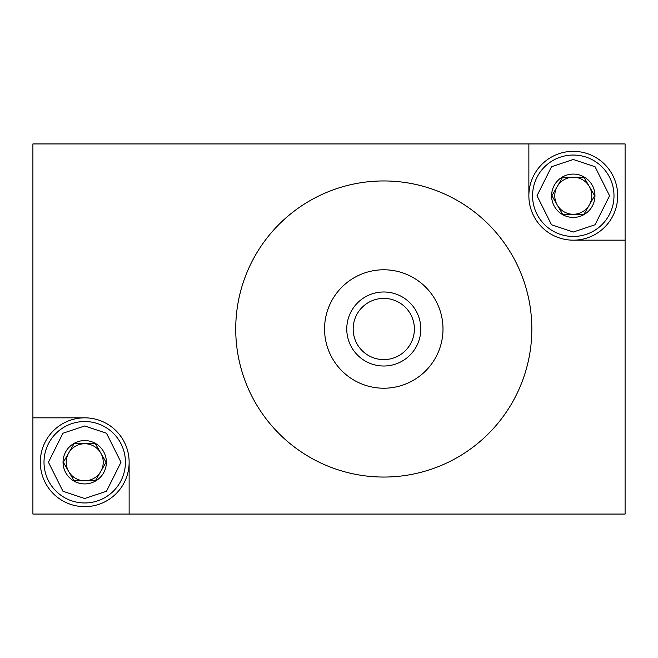 <?xml version="1.0" encoding="UTF-8"?>
<svg xmlns="http://www.w3.org/2000/svg" width="658" height="658" viewBox="0 0 658 658"><rect width="100%" height="100%" fill="white"/><g stroke="black" fill="none" stroke-linecap="round" stroke-linejoin="round"><path stroke-width="0.99" d="M383.779 180.95A148.05 148.05 0 0 1 531.829 329A148.05 148.05 0 0 1 383.779 477.05A148.05 148.05 0 0 1 235.729 329A148.05 148.05 0 0 1 383.779 180.95M383.779 269.78A59.22 59.22 0 0 1 442.999 329A59.22 59.22 0 0 1 383.779 388.22A59.22 59.22 0 0 1 324.559 329A59.22 59.22 0 0 1 383.779 269.78M383.779 291.988A37.013 37.013 0 0 0 346.766 329A37.013 37.013 0 0 0 383.779 366.012A37.013 37.013 0 0 0 420.791 329A37.013 37.013 0 0 0 383.779 291.988M383.779 298.395A30.605 30.605 0 0 0 353.173 329A30.605 30.605 0 0 0 383.779 359.605A30.605 30.605 0 0 0 414.384 329A30.605 30.605 0 0 0 383.779 298.395M32.9 417.83L84.718 417.83A44.415 44.415 0 0 1 129.132 462.245L129.132 514.062L32.9 514.062L32.9 143.938L625.1 143.938L625.1 240.17L573.283 240.17A44.415 44.415 0 0 1 528.867 195.755L528.867 143.938M129.132 514.062L625.1 514.062L625.1 240.17M84.718 417.83A44.415 44.415 0 0 0 40.303 462.245A44.415 44.415 0 0 0 84.718 506.66A44.415 44.415 0 0 0 129.132 462.245M84.718 502.959A40.714 40.714 0 0 1 44.004 462.245A40.714 40.714 0 0 1 84.718 421.531A40.714 40.714 0 0 1 125.431 462.245A40.714 40.714 0 0 1 84.718 502.959A40.714 40.714 0 0 0 125.431 462.245A40.714 40.714 0 0 0 84.718 421.531M95.402 443.739L74.033 443.739L63.349 462.245L74.033 480.751L95.402 480.751L106.086 462.245L95.402 443.739L106.086 462.245L95.402 480.751L74.033 480.751L68.687 471.498A18.506 18.506 0 0 0 100.748 471.498A18.506 18.506 0 0 0 84.718 443.739A18.506 18.506 0 0 0 68.687 471.498L63.349 462.245L74.033 443.739L95.402 443.739M106.39 462.245A21.673 21.673 0 0 0 84.718 440.572A21.673 21.673 0 0 0 63.045 462.245A21.673 21.673 0 0 0 84.718 483.918A21.673 21.673 0 0 0 106.39 462.245M617.697 195.755A44.415 44.415 0 0 0 573.283 151.34A44.415 44.415 0 0 0 528.867 195.755A44.415 44.415 0 0 0 573.283 240.17A44.415 44.415 0 0 0 617.697 195.755M573.283 236.469A40.714 40.714 0 0 1 532.569 195.755A40.714 40.714 0 0 1 573.283 155.041A40.714 40.714 0 0 1 613.996 195.755A40.714 40.714 0 0 1 573.283 236.469A40.714 40.714 0 0 0 613.996 195.755A40.714 40.714 0 0 0 573.283 155.041M583.967 177.249L562.598 177.249L551.914 195.755L562.598 214.261L583.967 214.261L594.651 195.755L583.967 177.249L594.651 195.755L583.967 214.261L562.598 214.261L557.252 205.008A18.506 18.506 0 0 0 589.313 205.008A18.506 18.506 0 0 0 573.283 177.249A18.506 18.506 0 0 0 557.252 205.008L551.914 195.755L562.598 177.249L583.967 177.249M594.955 195.755A21.673 21.673 0 0 0 573.283 174.082A21.673 21.673 0 0 0 551.61 195.755A21.673 21.673 0 0 0 573.283 217.428A21.673 21.673 0 0 0 594.955 195.755M84.718 498.517L62.954 491.263L48.445 462.245L62.954 433.227L84.718 425.973L106.481 433.227L120.99 462.245L106.481 491.263L84.718 498.517M573.283 232.027L551.519 224.773L537.01 195.755L551.519 166.737L573.283 159.483L595.046 166.737L609.555 195.755L595.046 224.773L573.283 232.027"/></g></svg>
